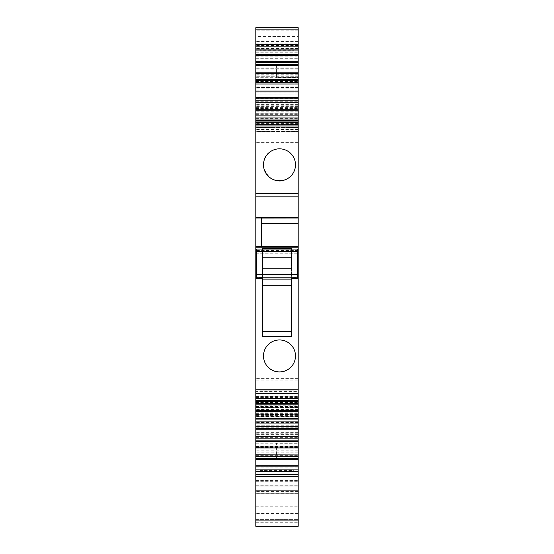 <?xml version="1.0" encoding="UTF-8"?>
<svg xmlns="http://www.w3.org/2000/svg" width="554" height="554" viewBox="0 0 554 554"><rect width="100%" height="100%" fill="white"/><g stroke="black" fill="none" stroke-linecap="round" stroke-linejoin="round"><path stroke-width="0.42" stroke-dasharray="2.77 2.08" d="M255.809 405.784L255.809 393.34L298.191 393.34L298.191 380.875L255.809 380.875L255.809 393.34L298.191 393.34L298.191 405.784L255.809 405.784L255.809 396.207L255.809 400.272L298.191 400.272L298.191 391.353L255.809 391.353L255.809 389.365L298.191 389.365L255.809 389.365L255.809 400.362M298.191 391.353L298.191 398.804L298.191 398.194L255.809 398.181L298.191 398.194L298.191 400.362M255.809 121.956L255.809 124.338L255.809 121.956M255.809 27.7L255.809 33.932L255.809 27.7L255.809 33.932L298.191 33.932L298.191 60.047L255.809 60.047L255.809 125.758L255.809 124.553L298.191 124.56L298.191 120.488L255.809 120.488L255.809 131.395L255.809 120.398M298.191 102.185L298.191 113.175L298.191 102.268L255.809 102.268L255.809 113.175L255.809 102.185M298.191 83.966L298.191 94.963L298.191 84.056L255.809 84.056L255.809 94.963L255.809 83.966M298.191 65.753L298.191 76.743L298.191 65.836L255.809 65.836L255.809 76.743L255.809 65.753M298.191 46.176L298.191 73.412L294.036 73.412L294.036 50.206L259.964 50.206L259.964 73.412L255.809 73.412L255.809 46.155M255.809 73.412L255.809 46.176M255.809 60.047L255.809 33.932L298.191 33.932L298.191 27.7M298.191 380.875L298.191 127.42L255.809 127.42L255.809 114.318L255.809 124.553L298.191 124.553L298.191 125.758L255.809 125.758L298.191 125.758L298.191 30.193L298.191 36.425L255.809 36.425M298.191 120.398L298.191 122.579L255.809 122.579L298.191 122.566L298.191 131.395L298.191 114.318L298.191 127.42L255.809 127.42L255.809 131.575L298.191 131.575M255.809 380.875L255.809 131.575M298.191 405.784L298.191 396.207L255.809 396.207L255.809 395.002L255.809 418.685L255.809 412.204L255.809 416.726L298.191 416.726L298.191 395.002L298.191 396.207L255.809 396.2L255.809 391.353M298.191 485.913L298.191 519.652L255.809 519.652L255.809 418.685L298.191 418.685L255.809 418.699L255.809 429.966L298.191 429.966L298.191 426.58L255.809 426.58L298.191 426.58L298.191 418.699L298.191 519.652L255.809 519.652L255.809 485.913L298.191 485.913L298.191 480.595L298.191 498.046L255.809 498.046L255.809 485.913M255.809 526.3L255.809 498.046M255.809 493.06L255.809 486.827L255.809 493.06M298.191 476.426L298.191 475.048L255.809 475.048L255.809 447.348L255.809 476.426M255.809 455.007L255.809 444.017L255.809 454.924L298.191 454.924L298.191 452.022L255.809 452.022M255.809 436.794L255.809 425.797L255.809 436.704L298.191 436.704L298.191 433.803L255.809 433.803M255.809 418.575L255.809 407.585L255.809 418.492L298.191 418.492L298.191 415.59L255.809 415.59M255.809 75.967L255.809 87.525L255.809 75.905L298.191 75.905L298.191 87.525L298.191 75.967M255.809 82.532L255.809 54.147L255.809 108.556L255.809 94.18L298.191 94.18L298.191 108.556L298.191 54.147L298.191 94.18L255.809 94.18L255.809 82.532L298.191 82.532M255.809 416.726L255.809 485.837L255.809 467.888L298.191 467.888L298.191 429.966M255.809 467.888L255.809 429.966M298.191 439.045L298.191 434.89L255.809 434.89L255.809 459.82L255.809 434.89L298.191 434.89L298.191 459.82L298.191 439.045L255.809 439.045M298.191 418.575L298.191 415.59M298.191 436.794L298.191 433.803M298.191 455.007L298.191 452.022M298.191 475.048L298.191 447.348L298.191 475.048M298.191 493.06L298.191 486.827L255.809 486.827L298.191 486.827L298.191 493.06M298.191 526.3L298.191 498.046M298.191 60.047L298.191 36.425M298.191 73.412L298.191 46.155M298.191 121.956L298.191 124.338L298.191 121.956M255.809 481.682L298.191 481.682L298.191 485.837L298.191 416.726M298.191 481.682L298.191 471.869L255.809 471.869M298.191 467.888L298.191 471.869M298.191 87.525L255.809 87.532L298.191 87.525M298.191 443.304L298.191 459.716L298.191 443.304L276.377 443.304L276.377 459.716L298.191 459.716M298.191 61.044L298.191 77.456L298.191 61.044L276.377 61.044L276.377 77.456L298.191 77.456M291.543 249.037L291.543 278.51M262.457 278.51L262.457 249.037M255.809 247.79L298.191 247.79M298.191 246.267L255.809 246.267M298.191 217.999L255.809 217.999M255.809 124.338L298.191 124.338M298.191 123.383L255.809 123.383M298.191 129.407L255.809 129.407M298.191 131.395L255.809 131.395L298.191 131.395M298.191 117.067L255.809 117.067M298.191 105.17L255.809 105.17M298.191 106.347L255.809 106.347M298.191 111.195L255.809 111.195M298.191 113.175L255.809 113.175L298.191 113.175M298.191 104.36L255.809 104.36M298.191 98.854L255.809 98.854M298.191 86.957L255.809 86.957M298.191 88.128L255.809 88.128M298.191 92.975L255.809 92.975M298.191 94.963L255.809 94.963L298.191 94.963M298.191 86.147L255.809 86.147M298.191 80.635L255.809 80.635M298.191 68.738L255.809 68.738M298.191 69.915L255.809 69.915M298.191 74.762L255.809 74.762M298.191 76.743L255.809 76.743L298.191 76.743M298.191 67.927L255.809 67.927M298.191 62.422L255.809 62.422M259.964 73.412L259.964 129.913L294.036 129.913L294.036 64.866L259.964 64.866M294.036 73.412L294.036 64.866M298.191 33.932L255.809 33.932M298.191 30.193L255.809 30.193L298.191 30.193M255.809 117.116L298.191 117.116L255.809 117.116M298.191 139.885L255.809 139.885M298.191 142.378L255.809 142.378M298.191 378.382L255.809 378.382M255.809 403.644L298.191 403.644L255.809 403.644M298.191 510.096L255.809 510.096M294.036 455.894L259.964 455.894L259.964 447.348L259.964 470.554L259.964 390.847L294.036 390.847L294.036 470.554L259.964 470.554M298.191 458.338L255.809 458.338M298.191 452.833L255.809 452.833M298.191 444.017L255.809 444.017L298.191 444.017M298.191 445.998L255.809 445.998M298.191 450.845L255.809 450.845M298.191 440.125L255.809 440.125M298.191 434.613L255.809 434.613M298.191 425.797L255.809 425.797L298.191 425.797M298.191 427.785L255.809 427.785M298.191 432.632L255.809 432.632M298.191 421.906L255.809 421.906M298.191 416.4L255.809 416.4M298.191 407.585L255.809 407.585L298.191 407.585M298.191 409.565L255.809 409.565M298.191 414.413L255.809 414.413M298.191 403.693L255.809 403.693M255.809 397.377L298.191 397.377M255.809 396.422L298.191 396.422M255.809 435.956L298.191 435.956M261.419 218.137L261.419 223.324M298.191 223.608L261.419 223.608L261.419 246.267M276.377 459.716L276.377 443.304M276.377 77.456L276.377 61.044M271.827 369.982A15.997 15.997 0 0 0 293.53 363.611A15.997 15.997 0 0 0 287.159 341.908A15.997 15.997 0 0 0 265.456 348.279A15.997 15.997 0 0 0 271.827 369.982M291.543 248.621L262.457 248.621L262.457 336.707L291.543 336.707L291.543 248.621M287.159 178.852A15.997 15.997 0 0 0 293.53 157.149A15.997 15.997 0 0 0 271.827 150.778C253.247 159.808 269.521 189.607 287.159 178.852M294.036 50.206L294.036 129.913L259.964 129.913L259.964 50.206M259.964 455.894L259.964 390.847L294.036 390.847L294.036 470.554M291.127 257.769L291.127 331.306L262.873 331.306L262.873 251.53L262.873 268.157L291.127 268.157L291.127 277.679L297.359 277.679L297.359 253.192L256.641 253.192L256.641 250.408L297.359 250.408L297.359 253.192L256.641 253.192L256.641 277.679L262.873 277.679L262.873 257.769L291.127 257.769M291.127 277.679L291.127 278.51M262.873 277.679L262.873 278.51M297.359 278.503L297.359 277.679M291.127 251.53L262.873 251.53L291.127 251.53M256.641 250.408L256.641 249.037L297.359 249.037L297.359 250.408M256.641 278.503L256.641 277.679M298.191 45.712L255.809 45.712M298.191 41.411L255.809 41.411M298.191 45.324L255.809 45.324M255.809 56.861L298.191 56.861M255.809 55.725L298.191 55.725M255.809 52.775L298.191 52.775M298.191 50.92L255.809 50.92M298.191 48.517L255.809 48.517M255.809 43.101L298.191 43.101M255.809 101.735L298.191 101.735M255.809 113.321L298.191 113.321M255.809 118.321L298.191 118.321M255.809 114.976L298.191 114.976M298.191 119.11L255.809 119.11M298.191 123.265L255.809 123.265M255.809 389.185L298.191 389.185M255.809 397.495L298.191 397.495M298.191 401.65L255.809 401.65M255.809 402.439L298.191 402.439M255.809 395.002L298.191 395.002L255.809 395.002M255.809 407.439L298.191 407.439M255.809 506.224L298.191 506.224M298.191 513.419L255.809 513.419M298.191 493.808L255.809 493.808M298.191 491.55L255.809 491.55M255.809 482.015L298.191 482.015M255.809 480.657L298.191 480.657M298.191 494.12L255.809 494.12M255.809 522.256L298.191 522.256M255.809 81.5L298.191 81.5M255.809 106.167L298.191 106.167M255.809 102.061L298.191 102.061M255.809 107.4L298.191 107.4M255.809 104.041L298.191 104.041M255.809 73.571L298.191 73.571M255.809 68.897L298.191 68.897M255.809 54.195L298.191 54.195M255.809 58.302L298.191 58.302M255.809 64.68L298.191 64.68M255.809 68.807L298.191 68.807M255.809 77.678L298.191 77.678M255.809 90.842L298.191 90.842M255.809 98.335L298.191 98.335M255.809 485.733L298.191 485.733M255.809 471.572L298.191 471.572M255.809 466.856L298.191 466.856M255.809 413.36L298.191 413.36M255.809 414.593L298.191 414.593M298.191 422.425L255.809 422.425M255.809 443.262L298.191 443.262M255.809 447.5L298.191 447.5M255.809 455.665L298.191 455.665M255.809 459.668L298.191 459.668M255.809 446.469L298.191 446.469M255.809 60.109L298.191 60.109M255.809 114.318L298.191 114.318M255.809 406.442L298.191 406.442M255.809 480.595L298.191 480.595M298.191 447.348L294.036 447.348M259.964 447.348L255.809 447.348M255.809 75.905L298.191 75.905M255.809 108.556L298.191 108.556M255.809 54.147L298.191 54.147M255.809 412.204L298.191 412.204M255.809 485.837L298.191 485.837M255.809 459.82L298.191 459.82M255.809 437.383L298.191 437.383"/><path stroke-width="0.83" d="M298.191 120.488L298.191 127.005L255.809 127.005L255.809 393.756L298.191 393.756L298.191 223.324L261.419 223.324L298.191 223.608M255.809 127.005L255.809 120.488M298.191 109.242L298.191 120.398L255.809 120.398L255.809 102.268L298.191 102.268L298.191 109.242L255.809 109.242M298.191 91.022L298.191 102.185L255.809 102.185L255.809 84.056L298.191 84.056L298.191 91.022L255.809 91.022M298.191 72.809L298.191 83.966L255.809 83.966L255.809 65.836L298.191 65.836L298.191 72.809L255.809 72.809M255.809 65.753L255.809 50.892L298.191 50.892L298.191 65.753L255.809 65.753M255.809 29.868L255.809 27.7L298.191 27.7L298.191 29.868L255.809 29.868L255.809 50.892M298.191 46.155L255.809 46.155M255.809 520.067L298.191 520.067L298.191 526.3L255.809 526.3L255.809 475.048M298.191 469.868L298.191 476.426L255.809 476.426L255.809 469.868L298.191 469.868L298.191 466.17L255.809 466.17L255.809 469.868M255.809 466.17L255.809 455.007L298.191 455.007L298.191 456.358L255.809 456.358M298.191 438.138L298.191 454.924L255.809 454.772L255.809 436.794L298.191 436.794L298.191 438.138L255.809 438.138M298.191 419.925L298.191 436.704L255.809 436.552L255.809 418.575L298.191 418.575L298.191 419.925L255.809 419.925M298.191 393.756L298.191 418.492L255.809 418.492L255.809 393.756M255.809 400.272L298.191 400.272M298.191 466.17L298.191 456.358M298.191 520.067L298.191 475.048M255.809 49.126L298.191 49.126L298.191 29.868M298.191 49.126L298.191 50.892M255.809 193.429L298.191 193.429L298.191 127.005M298.191 193.429L298.191 217.999L261.419 217.999L261.419 246.267M261.419 218.047L298.191 217.999L255.809 217.999M298.191 218.137L298.191 223.324M255.809 247.79L298.191 247.79M287.159 341.908A15.997 15.997 0 0 1 293.53 363.611A15.997 15.997 0 0 1 271.827 369.982A15.997 15.997 0 0 1 265.456 348.279A15.997 15.997 0 0 1 287.159 341.908M291.543 249.037L291.543 248.621L262.457 248.621L262.457 249.037M291.543 278.51L291.543 336.707L262.457 336.707L262.457 278.51M255.809 246.267L298.191 246.267M271.827 150.778A15.997 15.997 0 0 1 293.53 157.149A15.997 15.997 0 0 1 287.159 178.852A15.997 15.997 0 0 1 265.456 172.481A15.997 15.997 0 0 1 271.827 150.778M298.191 119.055L255.809 119.055M298.191 117.067L255.809 117.067M298.191 115.897L255.809 115.897M298.191 100.835L255.809 100.835M298.191 98.854L255.809 98.854M298.191 97.677L255.809 97.677M298.191 82.622L255.809 82.622M298.191 80.635L255.809 80.635M298.191 79.464L255.809 79.464M298.191 64.403L255.809 64.403M298.191 62.422L255.809 62.422M255.809 61.245L298.191 61.245M298.191 474.584L255.809 474.584M298.191 459.515L255.809 459.515M255.809 458.338L298.191 458.338M298.191 441.296L255.809 441.296M298.191 440.125L255.809 440.125M298.191 423.083L255.809 423.083M298.191 421.906L255.809 421.906M298.191 404.863L255.809 404.863M298.191 403.693L255.809 403.693M298.191 401.705L255.809 401.705M291.127 285.698L291.127 279.119L262.873 279.119L262.873 331.306L291.127 331.306L291.127 285.698L262.873 285.698M297.359 278.51L291.127 278.51L297.359 278.51L297.359 249.037L256.641 249.037L256.641 251.53L297.359 251.53M291.127 279.119L291.127 278.503M262.873 279.119L262.873 278.503L256.641 278.51L256.641 251.53M291.127 257.769L262.873 257.769L262.873 268.157L291.127 268.157L291.127 257.769M262.873 278.503L256.641 278.51M255.809 217.397L298.191 217.397M255.809 196.836L298.191 196.836M298.191 122.552L255.809 122.552M255.809 120.64L298.191 120.64M298.191 110.204L255.809 110.204M298.191 91.985L255.809 91.985M298.191 73.772L255.809 73.772M255.809 55.559L298.191 55.559M298.191 54.59L255.809 54.59M298.191 490.892L255.809 490.892M298.191 471.634L255.809 471.634M298.191 465.201L255.809 465.201M298.191 447.951L255.809 447.951M298.191 446.988L255.809 446.988M298.191 429.738L255.809 429.738M298.191 428.775L255.809 428.775M298.191 411.518L255.809 411.518M298.191 410.556L255.809 410.556M298.191 400.12L255.809 400.12M298.191 398.208L255.809 398.208M297.359 277.187L256.641 277.187M297.359 274.715L256.641 274.715M255.809 121.956L298.191 121.956M298.191 44.334L255.809 44.334M298.191 27.7L255.809 27.7M298.191 493.06L255.809 493.06M298.191 398.804L255.809 398.804"/></g></svg>

